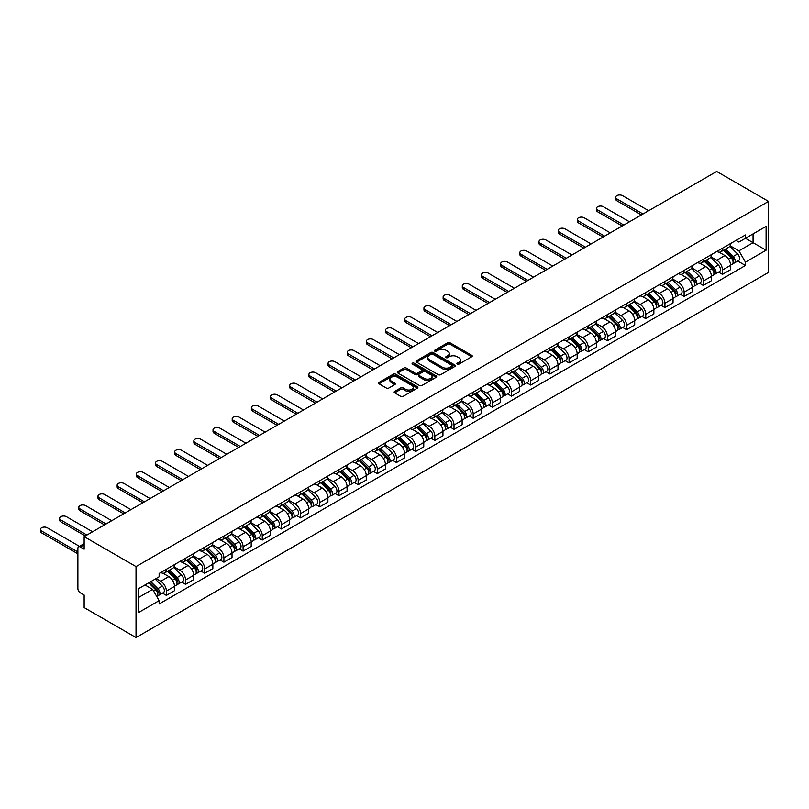 <?xml version="1.0" encoding="UTF-8"?>
<svg xmlns="http://www.w3.org/2000/svg" width="809" height="809" viewBox="0 0 809 809"><rect width="100%" height="100%" fill="white"/><g stroke="black" fill="none" stroke-linecap="round" stroke-linejoin="round"><path stroke-width="1.21" d="M457.237 364.141A1.193 0.688 0 0 0 458.925 364.141L471.748 356.739A1.709 0.981 0 0 0 472.244 356.041A1.709 0.981 0 0 0 471.748 355.343L450.026 342.804A1.709 0.981 0 0 0 447.62 342.804L434.797 350.206A1.193 0.688 0 0 0 436.486 351.187L438.144 350.226A5.461 3.155 0 0 1 445.87 350.226L447.67 351.268A5.461 3.155 0 0 1 449.278 353.503A5.461 3.155 0 0 1 447.67 355.727L446.012 356.688A1.193 0.688 0 0 0 447.701 357.659L449.369 356.708A5.461 3.155 0 0 1 457.085 356.708L458.895 357.75A5.461 3.155 0 0 1 460.493 359.975A5.461 3.155 0 0 1 458.895 362.21L457.237 363.17A1.193 0.688 0 0 0 457.237 364.141L457.237 363.17M394.65 391.425A1.709 0.981 0 0 0 394.145 392.122A1.709 0.981 0 0 0 394.65 392.82L400.738 396.339A1.709 0.981 0 0 0 403.155 396.339L417.393 388.118A1.709 0.981 0 0 0 417.889 387.42A1.709 0.981 0 0 0 417.393 386.722L395.672 374.193A1.709 0.981 0 0 0 393.265 374.193L379.027 382.404A1.709 0.981 0 0 0 378.521 383.102A1.709 0.981 0 0 0 379.027 383.8L386.389 388.047A1.709 0.981 0 0 0 388.795 388.047L394.893 384.538A1.709 0.981 0 0 0 395.389 383.84A1.709 0.981 0 0 0 394.893 383.142L391.243 381.029A4.561 2.639 0 0 1 389.908 379.168A4.561 2.639 0 0 1 392.719 376.731A4.561 2.639 0 0 1 397.694 377.307L411.993 385.559A4.561 2.639 0 0 1 413.328 387.42A4.561 2.639 0 0 1 410.507 389.857A4.561 2.639 0 0 1 405.542 389.291L403.155 387.916A1.709 0.981 0 0 0 400.738 387.916L394.65 391.425L394.65 392.82M136.023 566.583L84.146 536.64L716.683 171.447L768.55 201.401L136.023 566.583L136.023 637.553L768.55 272.36L768.55 201.401M438.266 374.678A1.709 0.981 0 0 0 440.672 374.678L454.911 366.457A1.709 0.981 0 0 0 455.416 365.759A1.709 0.981 0 0 0 454.911 365.061L433.199 352.522A1.709 0.981 0 0 0 430.782 352.522L416.544 360.743A1.709 0.981 0 0 0 416.048 361.441A1.709 0.981 0 0 0 416.544 362.139L438.266 374.678M412.863 364.404A1.193 0.688 0 0 1 414.077 364.566L436.132 377.297L421.914 385.509A1.709 0.981 0 0 1 419.507 385.509L397.785 372.969L397.785 371.574A1.709 0.981 0 0 0 397.29 372.271A1.709 0.981 0 0 0 397.785 372.969M397.785 371.574L403.883 368.055A1.709 0.981 0 0 1 406.29 368.055L415.098 373.141A1.709 0.981 0 0 0 417.515 373.141L421.55 370.815A1.709 0.981 0 0 0 422.055 370.118A1.709 0.981 0 0 0 421.55 369.42L412.388 364.121A1.193 0.688 0 0 1 414.077 363.15L436.152 375.892A1.709 0.981 0 0 1 436.658 376.589A1.709 0.981 0 0 1 436.152 377.287L436.152 375.892M84.146 536.64L84.146 549.2L80.344 546.995A3.479 2.002 -120 0 0 78.604 546.823A3.479 2.002 -120 0 0 77.886 548.421L77.886 588.588A3.479 2.002 -120 0 0 80.344 592.845L84.146 595.04L84.146 607.599L136.023 637.553M722.457 248.232A7.999 4.621 60 0 1 720.799 251.821L728.909 247.139A7.999 4.621 -120 0 0 730.567 243.549M710.939 256.847L716.804 260.225A7.999 4.621 60 0 1 722.457 270.024L730.567 265.342A7.999 4.621 -120 0 0 724.915 255.543L719.11 252.196M730.567 265.342L730.567 269.67L722.457 274.352L718.564 272.107M720.799 251.821A7.999 4.621 60 0 1 716.865 251.468M722.457 270.024L722.457 274.352M703.284 259.305A7.999 4.621 60 0 1 701.625 262.895L709.736 258.213A7.999 4.621 -120 0 0 711.394 254.623M699.391 283.17L703.284 285.425L711.394 280.733L711.394 276.405A7.999 4.621 -120 0 0 705.741 266.616L699.937 263.259M701.625 262.895A7.999 4.621 60 0 1 697.692 262.531M691.766 267.91L697.631 271.298A7.999 4.621 60 0 1 703.284 281.087L703.284 285.425M684.111 270.378A7.999 4.621 60 0 1 682.452 273.968L690.562 269.286A7.999 4.621 -120 0 0 692.221 265.696M680.217 294.243L684.111 296.488L692.221 291.806L692.221 287.478A7.999 4.621 -120 0 0 686.568 277.689L680.753 274.332M682.452 273.968A7.999 4.621 60 0 1 678.518 273.604M672.592 278.984L678.448 282.371A7.999 4.621 60 0 1 684.111 292.16L684.111 296.488M664.927 281.451A7.999 4.621 60 0 1 663.279 285.031L671.389 280.349A7.999 4.621 -120 0 0 673.048 276.759M661.044 305.317L664.927 307.562L673.048 302.879L673.048 298.551A7.999 4.621 -120 0 0 667.395 288.752L661.58 285.405M663.279 285.031A7.999 4.621 60 0 1 659.335 284.677M653.419 290.057L659.274 293.434A7.999 4.621 60 0 1 664.927 303.233L664.927 307.562M645.754 292.514A7.999 4.621 60 0 1 644.095 296.104L652.216 291.422A7.999 4.621 -120 0 0 653.864 287.832M641.871 316.39L645.754 318.635L653.864 313.953L653.864 309.625A7.999 4.621 -120 0 0 648.211 299.826L642.407 296.478M644.095 296.104A7.999 4.621 60 0 1 640.162 295.75M634.246 301.13L640.101 304.508A7.999 4.621 60 0 1 645.754 314.307L645.754 318.635M626.581 303.587A7.999 4.621 60 0 1 624.922 307.177L633.043 302.495A7.999 4.621 -120 0 0 634.691 298.905M622.687 327.453L626.581 329.698L634.691 325.016L634.691 320.688A7.999 4.621 -120 0 0 629.038 310.899L623.233 307.541M624.922 307.177A7.999 4.621 60 0 1 620.988 306.813M615.073 312.193L620.928 315.581A7.999 4.621 60 0 1 626.581 325.37L626.581 329.698M607.407 314.661A7.999 4.621 60 0 1 605.749 318.25L613.859 313.568A7.999 4.621 -120 0 0 615.518 309.978M603.514 338.526L607.407 340.771L615.518 336.089L615.518 331.761A7.999 4.621 -120 0 0 609.865 321.972L604.06 318.615M605.749 318.25A7.999 4.621 60 0 1 601.815 317.886M595.889 323.266L601.754 326.654A7.999 4.621 60 0 1 607.407 336.443L607.407 340.771M588.234 325.724A7.999 4.621 60 0 1 586.576 329.314L594.686 324.631A7.999 4.621 -120 0 0 596.344 321.042M584.341 349.599L588.234 351.844L596.344 347.162L596.344 342.834A7.999 4.621 -120 0 0 590.691 333.035L584.887 329.688M586.576 329.314A7.999 4.621 60 0 1 582.642 328.96M576.716 334.339L582.581 337.717A7.999 4.621 60 0 1 588.234 347.516L588.234 351.844M569.061 336.797A7.999 4.621 60 0 1 567.402 340.387L575.512 335.705A7.999 4.621 -120 0 0 577.171 332.115M565.167 360.672L569.061 362.917L577.171 358.235L577.171 353.897A7.999 4.621 -120 0 0 571.518 344.108L565.703 340.761M567.402 340.387A7.999 4.621 60 0 1 563.469 340.023M557.543 345.413L563.398 348.79A7.999 4.621 60 0 1 569.061 358.589L569.061 362.917M549.877 347.87A7.999 4.621 60 0 1 548.229 351.46L556.339 346.778A7.999 4.621 -120 0 0 557.998 343.188M545.994 371.736L549.877 373.98L557.998 369.298L557.998 364.97A7.999 4.621 -120 0 0 552.335 355.181L546.53 351.824M548.229 351.46A7.999 4.621 60 0 1 544.285 351.096M538.369 356.476L544.224 359.863A7.999 4.621 60 0 1 549.877 369.652L549.877 373.98M530.704 358.943A7.999 4.621 60 0 1 529.046 362.533L537.166 357.851A7.999 4.621 -120 0 0 538.814 354.261M526.821 382.809L530.704 385.054L538.814 380.372L538.814 376.043A7.999 4.621 -120 0 0 533.161 366.255L527.357 362.897M529.046 362.533A7.999 4.621 60 0 1 525.112 362.169M519.196 367.549L525.051 370.937A7.999 4.621 60 0 1 530.704 380.726L530.704 385.054M511.531 370.006A7.999 4.621 60 0 1 509.872 373.596L517.993 368.914A7.999 4.621 -120 0 0 519.641 365.324M507.637 393.882L511.531 396.127L519.641 391.445L519.641 387.117A7.999 4.621 -120 0 0 513.988 377.318L508.183 373.97M509.872 373.596A7.999 4.621 60 0 1 505.938 373.242M500.023 378.622L505.878 382A7.999 4.621 60 0 1 511.531 391.799L511.531 396.127M492.357 381.079A7.999 4.621 60 0 1 490.699 384.669L498.809 379.987A7.999 4.621 -120 0 0 500.468 376.397M488.464 404.955L492.357 407.2L500.468 402.518L500.468 398.18A7.999 4.621 -120 0 0 494.815 388.391L489.01 385.044M490.699 384.669A7.999 4.621 60 0 1 486.765 384.305M480.839 389.695L486.705 393.073A7.999 4.621 60 0 1 492.357 402.872L492.357 407.2M473.184 392.153A7.999 4.621 60 0 1 471.526 395.743L479.636 391.06A7.999 4.621 -120 0 0 481.294 387.471M469.291 416.018L473.184 418.263L481.294 413.581L481.294 409.253A7.999 4.621 -120 0 0 475.641 399.464L469.837 396.107M471.526 395.743A7.999 4.621 60 0 1 467.592 395.379M461.666 400.758L467.531 404.146A7.999 4.621 60 0 1 473.184 413.935L473.184 418.263M454.011 403.226A7.999 4.621 60 0 1 452.352 406.816L460.463 402.124A7.999 4.621 -120 0 0 462.121 398.544M450.117 427.091L454.011 429.336L462.121 424.654L462.121 420.326A7.999 4.621 -120 0 0 456.468 410.537L450.653 407.18M452.352 406.816A7.999 4.621 60 0 1 448.419 406.452M442.493 411.832L448.348 415.219A7.999 4.621 60 0 1 454.011 425.008L454.011 429.336M434.827 414.289A7.999 4.621 60 0 1 433.179 417.879L441.289 413.197A7.999 4.621 -120 0 0 442.948 409.607M430.944 438.165L434.827 440.409L442.948 435.727L442.948 431.399A7.999 4.621 -120 0 0 437.285 421.6L431.48 418.253M433.179 417.879A7.999 4.621 60 0 1 429.235 417.525M423.319 422.905L429.174 426.282A7.999 4.621 60 0 1 434.827 436.081L434.827 440.409M415.654 425.362A7.999 4.621 60 0 1 413.996 428.952L422.116 424.27A7.999 4.621 -120 0 0 423.764 420.68M411.771 449.238L415.654 451.483L423.764 446.79L423.764 442.462A7.999 4.621 -120 0 0 418.111 432.673L412.307 429.316M413.996 428.952A7.999 4.621 60 0 1 410.062 428.588M404.146 433.978L410.001 437.356A7.999 4.621 60 0 1 415.654 447.155L415.654 451.483M396.481 436.435A7.999 4.621 60 0 1 394.822 440.025L402.943 435.343A7.999 4.621 -120 0 0 404.591 431.753M392.587 460.301L396.481 462.546L404.591 457.864L404.591 453.536A7.999 4.621 -120 0 0 398.938 443.747L393.134 440.389M394.822 440.025A7.999 4.621 60 0 1 390.889 439.661M384.973 445.041L390.828 448.429A7.999 4.621 60 0 1 396.481 458.218L396.481 462.546M377.307 447.508A7.999 4.621 60 0 1 375.649 451.098L383.759 446.406A7.999 4.621 -120 0 0 385.418 442.816M373.414 471.374L377.307 473.619L385.418 468.937L385.418 464.609A7.999 4.621 -120 0 0 379.765 454.81L373.96 451.462M375.649 451.098A7.999 4.621 60 0 1 371.715 450.734M365.789 456.114L371.655 459.502A7.999 4.621 60 0 1 377.307 469.291L377.307 473.619M358.134 458.572A7.999 4.621 60 0 1 356.476 462.161L364.586 457.479A7.999 4.621 -120 0 0 366.244 453.889M354.241 482.447L358.134 484.692L366.244 480.01L366.244 475.682A7.999 4.621 -120 0 0 360.592 465.883L354.787 462.536M356.476 462.161A7.999 4.621 60 0 1 352.542 461.808M346.616 467.187L352.481 470.565A7.999 4.621 60 0 1 358.134 480.364L358.134 484.692M338.961 469.645A7.999 4.621 60 0 1 337.302 473.235L345.413 468.553A7.999 4.621 -120 0 0 347.071 464.963M335.068 493.52L338.961 495.765L347.071 491.073L347.071 486.745A7.999 4.621 -120 0 0 341.418 476.956L335.604 473.599M337.302 473.235A7.999 4.621 60 0 1 333.369 472.871M327.443 478.261L333.298 481.638A7.999 4.621 60 0 1 338.961 491.437L338.961 495.765M319.777 480.718A7.999 4.621 60 0 1 318.129 484.308L326.239 479.626A7.999 4.621 -120 0 0 327.898 476.036M315.894 504.583L319.777 506.828L327.898 502.146L327.898 497.818A7.999 4.621 -120 0 0 322.235 488.029L316.43 484.672M318.129 484.308A7.999 4.621 60 0 1 314.185 483.944M308.269 489.324L314.125 492.711A7.999 4.621 60 0 1 319.777 502.5L319.777 506.828M300.604 491.791A7.999 4.621 60 0 1 298.946 495.381L307.066 490.689A7.999 4.621 -120 0 0 308.714 487.099M296.721 515.657L300.604 517.902L308.714 513.219L308.714 508.891A7.999 4.621 -120 0 0 303.062 499.092L297.257 495.745M298.946 495.381A7.999 4.621 60 0 1 295.012 495.017M289.096 500.397L294.951 503.785A7.999 4.621 60 0 1 300.604 513.573L300.604 517.902M281.431 502.854A7.999 4.621 60 0 1 279.772 506.444L287.893 501.762A7.999 4.621 -120 0 0 289.541 498.172M277.538 526.73L281.431 528.975L289.541 524.293L289.541 519.965A7.999 4.621 -120 0 0 283.888 510.166L278.084 506.818M279.772 506.444A7.999 4.621 60 0 1 275.839 506.09M269.923 511.47L275.778 514.848A7.999 4.621 60 0 1 281.431 524.647L281.431 528.975M262.258 513.927A7.999 4.621 60 0 1 260.599 517.517L268.709 512.835A7.999 4.621 -120 0 0 270.368 509.245M258.364 537.803L262.258 540.048L270.368 535.356L270.368 531.028A7.999 4.621 -120 0 0 264.715 521.239L258.91 517.881M260.599 517.517A7.999 4.621 60 0 1 256.665 517.153M250.739 522.543L256.605 525.921A7.999 4.621 60 0 1 262.258 535.72L262.258 540.048M243.084 525.001A7.999 4.621 60 0 1 241.426 528.59L249.536 523.908A7.999 4.621 -120 0 0 251.195 520.318M239.191 548.866L243.084 551.111L251.195 546.429L251.195 542.101A7.999 4.621 -120 0 0 245.542 532.312L239.737 528.955M241.426 528.59A7.999 4.621 60 0 1 237.492 528.226M231.566 533.606L237.431 536.994A7.999 4.621 60 0 1 243.084 546.783L243.084 551.111M223.911 536.074A7.999 4.621 60 0 1 222.253 539.664L230.363 534.971A7.999 4.621 -120 0 0 232.021 531.382M220.018 559.939L223.911 562.184L232.021 557.502L232.021 553.174A7.999 4.621 -120 0 0 226.368 543.375L220.554 540.028M222.253 539.664A7.999 4.621 60 0 1 218.319 539.3M212.393 544.679L218.248 548.067A7.999 4.621 60 0 1 223.911 557.856L223.911 562.184M204.728 547.137A7.999 4.621 60 0 1 203.079 550.727L211.189 546.045A7.999 4.621 -120 0 0 212.848 542.455M200.844 571.012L204.728 573.257L212.848 568.575L212.848 564.247A7.999 4.621 -120 0 0 207.185 554.448L201.38 551.101M203.079 550.727A7.999 4.621 60 0 1 199.135 550.373M193.22 555.753L199.075 559.13A7.999 4.621 60 0 1 204.728 568.929L204.728 573.257M185.554 558.21A7.999 4.621 60 0 1 183.896 561.8L192.016 557.118A7.999 4.621 -120 0 0 193.664 553.528M181.671 582.076L185.554 584.331L193.664 579.638L193.664 575.31A7.999 4.621 -120 0 0 188.012 565.521L182.207 562.164M183.896 561.8A7.999 4.621 60 0 1 179.962 561.436M174.046 566.826L179.901 570.203A7.999 4.621 60 0 1 185.554 579.992L185.554 584.331M166.381 569.283A7.999 4.621 60 0 1 164.723 572.873L172.843 568.191A7.999 4.621 -120 0 0 174.491 564.601M162.488 593.149L166.381 595.394L174.491 590.712L174.491 586.383A7.999 4.621 -120 0 0 168.838 576.595L163.034 573.237M164.723 572.873A7.999 4.621 60 0 1 160.789 572.509M156.056 578.577L160.728 581.277A7.999 4.621 60 0 1 166.381 591.066L166.381 595.394M736.038 240.394L738.93 242.063L766.093 226.378L753.058 233.902L753.058 242.7L738.93 250.861L730.122 245.774M138.481 597.527L152.618 589.367L159.13 600.652L138.481 612.575L138.481 588.73L159.13 576.807L159.13 573.47L745.443 234.964L745.443 238.301L766.093 250.224L745.443 262.146L738.93 250.861M766.093 226.378L766.093 250.224M159.13 600.652L159.13 603.979L745.443 265.483L745.443 262.146M152.618 589.367L144.993 584.968M737.737 261.034L745.443 265.483M457.712 364.313L458.895 363.625A5.461 3.155 0 0 0 460.493 361.401L460.493 359.975M449.278 353.503L449.278 354.918A5.461 3.155 0 0 1 447.67 357.153L446.497 357.831M471.718 356.749L450.026 344.229A1.709 0.981 0 0 0 447.62 344.229L435.272 351.349M454.911 365.061L454.911 366.457L433.199 353.948A1.709 0.981 0 0 0 430.782 353.948L416.574 362.149M451.897 366.244A1.193 0.688 0 0 0 451.897 365.274L432.835 354.271A1.193 0.688 0 0 0 431.146 354.271L429.397 355.272A5.461 3.155 0 0 0 427.799 357.507A5.461 3.155 0 0 0 429.397 359.732L442.422 367.256A5.461 3.155 0 0 0 450.148 367.256L451.897 366.244L451.897 367.67A1.193 0.688 0 0 0 452.251 367.175L452.251 365.759M427.799 357.507L427.799 358.923A5.461 3.155 0 0 0 429.397 361.158L429.397 359.732M451.897 367.67L450.148 368.682A5.461 3.155 0 0 1 442.422 368.682L429.397 361.158M397.806 372.979L403.883 369.48L403.883 368.055M422.055 370.118L422.055 371.533A1.709 0.981 0 0 1 421.55 372.231L417.515 374.567A1.709 0.981 0 0 1 415.098 374.567L406.29 369.48A1.709 0.981 0 0 0 403.883 369.48M424.24 378.42A4.561 2.639 0 0 0 429.215 378.996A4.561 2.639 0 0 0 432.026 376.559A4.561 2.639 0 0 0 430.691 374.698L425.655 371.786A1.709 0.981 0 0 0 423.238 371.786L419.204 374.122A1.709 0.981 0 0 0 418.698 374.82A1.709 0.981 0 0 0 419.204 375.507L424.24 378.42L424.24 379.836A4.561 2.639 0 0 0 429.215 380.412A4.561 2.639 0 0 0 432.026 377.975L432.026 376.559M418.698 374.82L418.698 376.236A1.709 0.981 0 0 0 419.204 376.933L419.204 375.507M424.24 379.836L419.204 376.933M413.328 387.42L413.328 388.846A4.561 2.639 0 0 1 410.507 391.273A4.561 2.639 0 0 1 405.542 390.707L403.155 389.331A1.709 0.981 0 0 0 400.738 389.331L394.671 392.84M389.908 379.168L389.908 380.584A4.561 2.639 0 0 0 391.243 382.455L391.243 381.029M394.863 384.548L391.243 382.455M417.393 386.722L417.393 388.118L395.672 375.609A1.709 0.981 0 0 0 393.265 375.609L379.047 383.81M723.489 250.274L731.043 257.727A4.348 2.508 60 0 1 732.185 264.24L730.567 265.18M724.995 251.761L728.201 253.611M648.646 210.724L622.525 195.647A3.994 2.306 -0 0 0 618.167 195.151A3.994 2.306 -0 0 0 615.7 197.285A3.994 2.306 -0 0 0 616.873 198.913L642.993 213.991M724.328 249.789L732.6 257.95A2.083 1.203 60 0 1 733.146 261.074A2.083 1.203 60 0 1 732.954 261.155M725.582 249.061L733.136 256.514A4.348 2.508 60 0 1 734.279 263.036A4.348 2.508 60 0 1 732.964 263.178M729.809 246.32L737.555 253.965A4.348 2.508 60 0 1 738.708 260.478L734.279 263.036M641.395 214.921L616.873 200.763A3.994 2.306 180 0 1 615.7 199.125L615.7 197.285M704.315 261.347L711.869 268.79A4.348 2.508 60 0 1 713.012 275.313L711.394 276.243M705.822 262.824L709.018 264.674M629.473 221.797L603.352 206.72A3.994 2.306 -0 0 0 598.994 206.224A3.994 2.306 -0 0 0 596.526 208.348A3.994 2.306 -0 0 0 597.699 209.986L623.82 225.064M705.155 260.862L713.427 269.023A2.083 1.203 60 0 1 713.973 272.148A2.083 1.203 60 0 1 713.781 272.218M706.399 260.134L713.953 267.587A4.348 2.508 60 0 1 715.105 274.099A4.348 2.508 60 0 1 713.791 274.241M710.626 257.383L718.382 265.039A4.348 2.508 60 0 1 719.525 271.551L715.105 274.099M622.222 225.984L597.699 211.827A3.994 2.306 180 0 1 596.526 210.198L596.526 208.348M685.142 272.411L692.696 279.863A4.348 2.508 60 0 1 693.839 286.376L692.221 287.316M686.649 273.897L689.844 275.748M610.289 232.871L584.179 217.793A3.994 2.306 -0 0 0 579.82 217.287A3.994 2.306 -0 0 0 577.353 219.421A3.994 2.306 -0 0 0 578.516 221.059L604.636 236.137M685.971 271.925L694.243 280.086A2.083 1.203 60 0 1 694.8 283.221A2.083 1.203 60 0 1 694.607 283.292M687.225 271.207L694.779 278.66A4.348 2.508 60 0 1 695.932 285.173A4.348 2.508 60 0 1 694.618 285.314M691.452 268.457L699.209 276.102A4.348 2.508 60 0 1 700.351 282.624L695.932 285.173M603.039 237.057L578.516 222.9A3.994 2.306 180 0 1 577.353 221.272L577.353 219.421M665.959 283.484L673.513 290.937A4.348 2.508 60 0 1 674.666 297.449L673.037 298.39M667.465 284.97L670.671 286.821M591.116 243.944L564.995 228.866A3.994 2.306 -0 0 0 560.647 228.36A3.994 2.306 -0 0 0 558.18 230.494A3.994 2.306 -0 0 0 559.343 232.122L585.463 247.21M666.798 282.998L675.07 291.159A2.083 1.203 60 0 1 675.626 294.284A2.083 1.203 60 0 1 675.434 294.365M668.052 282.28L675.606 289.733A4.348 2.508 60 0 1 676.749 296.246A4.348 2.508 60 0 1 675.444 296.387M672.279 279.53L680.035 287.175A4.348 2.508 60 0 1 681.178 293.687L676.749 296.246M583.865 248.13L559.343 233.973A3.994 2.306 180 0 1 558.18 232.335L558.18 230.494M646.785 294.557L654.339 302.01A4.348 2.508 60 0 1 655.492 308.522L653.864 309.463M648.292 296.043L651.498 297.894M571.943 255.007L545.822 239.929A3.994 2.306 -0 0 0 541.464 239.434A3.994 2.306 -0 0 0 538.996 241.567A3.994 2.306 -0 0 0 540.169 243.196L566.29 258.273M647.625 294.072L655.897 302.232A2.083 1.203 60 0 1 656.453 305.357A2.083 1.203 60 0 1 656.261 305.438M648.879 293.343L656.433 300.796A4.348 2.508 60 0 1 657.575 307.319A4.348 2.508 60 0 1 656.261 307.45M653.106 290.603L660.852 298.248A4.348 2.508 60 0 1 662.005 304.76L657.575 307.319M564.692 259.193L540.169 245.046A3.994 2.306 180 0 1 538.996 243.408L538.996 241.567M627.612 305.62L635.166 313.073A4.348 2.508 60 0 1 636.309 319.595L634.691 320.526M629.119 307.107L632.325 308.957M552.769 266.08L526.649 251.002A3.994 2.306 -0 0 0 522.29 250.507A3.994 2.306 -0 0 0 519.823 252.63A3.994 2.306 -0 0 0 520.996 254.269L547.117 269.346M628.451 305.145L636.723 313.305A2.083 1.203 60 0 1 637.27 316.43A2.083 1.203 60 0 1 637.087 316.501M629.705 304.417L637.259 311.869A4.348 2.508 60 0 1 638.402 318.382A4.348 2.508 60 0 1 637.087 318.524M633.932 301.666L641.679 309.311A4.348 2.508 60 0 1 642.831 315.834L638.402 318.382M545.519 270.267L520.996 256.109A3.994 2.306 180 0 1 519.823 254.481L519.823 252.63M608.439 316.693L615.993 324.146A4.348 2.508 60 0 1 617.136 330.659L615.518 331.599M609.946 318.18L613.151 320.03M533.596 277.153L507.476 262.076A3.994 2.306 -0 0 0 503.117 261.57A3.994 2.306 -0 0 0 500.65 263.704A3.994 2.306 -0 0 0 501.823 265.342L527.943 280.42M609.278 316.208L617.55 324.369A2.083 1.203 60 0 1 618.096 327.503A2.083 1.203 60 0 1 617.904 327.574M610.532 315.49L618.086 322.943A4.348 2.508 60 0 1 619.229 329.455A4.348 2.508 60 0 1 617.914 329.597M614.759 312.739L622.505 320.384A4.348 2.508 60 0 1 623.658 326.907L619.229 329.455M526.346 281.34L501.823 267.182A3.994 2.306 180 0 1 500.65 265.554L500.65 263.704M589.265 327.766L596.82 335.219A4.348 2.508 60 0 1 597.962 341.732L596.344 342.672M590.772 329.253L593.968 331.103M514.423 288.226L488.302 273.139A3.994 2.306 -0 0 0 483.944 272.643A3.994 2.306 -0 0 0 481.476 274.777A3.994 2.306 -0 0 0 482.649 276.405L508.77 291.483M590.105 327.281L598.377 335.442A2.083 1.203 60 0 1 598.923 338.567A2.083 1.203 60 0 1 598.731 338.647M591.349 326.563L598.903 334.016A4.348 2.508 60 0 1 600.056 340.528A4.348 2.508 60 0 1 598.741 340.67M595.576 323.812L603.332 331.457A4.348 2.508 60 0 1 604.475 337.97L600.056 340.528M507.162 292.413L482.649 278.256A3.994 2.306 180 0 1 481.476 276.617L481.476 274.777M570.092 338.84L577.646 346.292A4.348 2.508 60 0 1 578.789 352.805L577.171 353.745M571.599 340.326L574.794 342.177M495.239 299.29L469.129 284.212A3.994 2.306 -0 0 0 464.771 283.716A3.994 2.306 -0 0 0 462.303 285.85A3.994 2.306 -0 0 0 463.466 287.478L489.587 302.556M570.921 338.354L579.193 346.515A2.083 1.203 60 0 1 579.75 349.64A2.083 1.203 60 0 1 579.557 349.721M572.175 337.626L579.729 345.079A4.348 2.508 60 0 1 580.882 351.602A4.348 2.508 60 0 1 579.568 351.733M576.402 334.875L584.159 342.531A4.348 2.508 60 0 1 585.301 349.043L580.882 351.602M487.989 303.476L463.466 289.319A3.994 2.306 180 0 1 462.303 287.691L462.303 285.85M550.909 349.903L558.463 357.356A4.348 2.508 60 0 1 559.616 363.878L557.988 364.808M552.416 351.389L555.621 353.24M476.066 310.363L449.946 295.285A3.994 2.306 -0 0 0 445.597 294.779A3.994 2.306 -0 0 0 443.13 296.913A3.994 2.306 -0 0 0 444.293 298.551L470.413 313.629M551.748 349.427L560.02 357.588A2.083 1.203 60 0 1 560.576 360.713A2.083 1.203 60 0 1 560.384 360.784M553.002 348.699L560.556 356.152A4.348 2.508 60 0 1 561.699 362.665A4.348 2.508 60 0 1 560.394 362.806M557.229 345.949L564.985 353.594A4.348 2.508 60 0 1 566.128 360.116L561.699 362.665M468.816 314.549L444.293 300.392A3.994 2.306 180 0 1 443.13 298.764L443.13 296.913M531.735 360.976L539.29 368.429A4.348 2.508 60 0 1 540.442 374.941L538.814 375.882M533.242 362.462L536.448 364.313M456.893 321.436L430.772 306.358A3.994 2.306 -0 0 0 426.414 305.853A3.994 2.306 -0 0 0 423.946 307.986A3.994 2.306 -0 0 0 425.119 309.625L451.24 324.702M532.575 360.49L540.847 368.651A2.083 1.203 60 0 1 541.403 371.786A2.083 1.203 60 0 1 541.211 371.857M533.829 359.772L541.383 367.225A4.348 2.508 60 0 1 542.526 373.738A4.348 2.508 60 0 1 541.211 373.879M538.056 357.022L545.802 364.667A4.348 2.508 60 0 1 546.955 371.179L542.526 373.738M449.642 325.623L425.119 311.465A3.994 2.306 180 0 1 423.946 309.837L423.946 307.986M512.562 372.049L520.116 379.502A4.348 2.508 60 0 1 521.259 386.014L519.641 386.955M514.069 373.536L517.275 375.386M437.72 332.509L411.599 317.421A3.994 2.306 -0 0 0 407.24 316.926A3.994 2.306 -0 0 0 404.773 319.059A3.994 2.306 -0 0 0 405.946 320.688L432.067 335.765M513.402 371.564L521.674 379.724A2.083 1.203 60 0 1 522.22 382.849A2.083 1.203 60 0 1 522.038 382.93M514.655 370.846L522.209 378.299A4.348 2.508 60 0 1 523.352 384.811A4.348 2.508 60 0 1 522.038 384.953M518.882 368.095L526.629 375.74A4.348 2.508 60 0 1 527.781 382.252L523.352 384.811M430.469 336.696L405.946 322.538A3.994 2.306 180 0 1 404.773 320.9L404.773 319.059M493.389 383.122L500.943 390.575A4.348 2.508 60 0 1 502.086 397.088L500.468 398.018M494.896 384.609L498.101 386.449M418.546 343.572L392.426 328.494A3.994 2.306 -0 0 0 388.067 327.999A3.994 2.306 -0 0 0 385.6 330.133A3.994 2.306 -0 0 0 386.773 331.761L412.893 346.839M494.228 382.637L502.5 390.798A2.083 1.203 60 0 1 503.046 393.922A2.083 1.203 60 0 1 502.854 394.003M495.482 381.909L503.036 389.362A4.348 2.508 60 0 1 504.179 395.884A4.348 2.508 60 0 1 502.864 396.016M499.709 379.158L507.455 386.813A4.348 2.508 60 0 1 508.608 393.326L504.179 395.884M411.296 347.759L386.773 333.601A3.994 2.306 180 0 1 385.6 331.973L385.6 330.133M474.216 394.185L481.77 401.638A4.348 2.508 60 0 1 482.912 408.161L481.294 409.091M475.722 395.672L478.918 397.522M399.373 354.645L373.252 339.568A3.994 2.306 -0 0 0 368.894 339.062A3.994 2.306 -0 0 0 366.426 341.196A3.994 2.306 -0 0 0 367.599 342.834L393.72 357.912M475.055 393.71L483.327 401.871A2.083 1.203 60 0 1 483.873 404.996A2.083 1.203 60 0 1 483.681 405.066M476.299 392.982L483.853 400.435A4.348 2.508 60 0 1 485.006 406.947A4.348 2.508 60 0 1 483.691 407.089M480.526 390.231L488.282 397.876A4.348 2.508 60 0 1 489.425 404.399L485.006 406.947M392.112 358.832L367.599 344.674A3.994 2.306 180 0 1 366.426 343.046L366.426 341.196M455.042 405.258L462.596 412.711A4.348 2.508 60 0 1 463.739 419.224L462.121 420.164M456.549 406.745L459.745 408.596M380.19 365.719L354.079 350.641A3.994 2.306 -0 0 0 349.721 350.135A3.994 2.306 -0 0 0 347.253 352.269A3.994 2.306 -0 0 0 348.416 353.897L374.537 368.985M455.872 404.773L464.144 412.934A2.083 1.203 60 0 1 464.7 416.069A2.083 1.203 60 0 1 464.508 416.139M457.125 404.055L464.679 411.508A4.348 2.508 60 0 1 465.832 418.02A4.348 2.508 60 0 1 464.518 418.162M461.352 401.304L469.109 408.949A4.348 2.508 60 0 1 470.251 415.462L465.832 418.02M372.939 369.905L348.416 355.748A3.994 2.306 180 0 1 347.253 354.12L347.253 352.269M435.859 416.332L443.413 423.785A4.348 2.508 60 0 1 444.566 430.297L442.938 431.237M437.366 417.818L440.571 419.669M361.016 376.792L334.896 361.704A3.994 2.306 -0 0 0 330.547 361.208A3.994 2.306 -0 0 0 328.08 363.342A3.994 2.306 -0 0 0 329.243 364.97L355.363 380.048M436.698 415.846L444.97 424.007A2.083 1.203 60 0 1 445.526 427.132A2.083 1.203 60 0 1 445.334 427.213M437.952 415.128L445.506 422.581A4.348 2.508 60 0 1 446.649 429.094A4.348 2.508 60 0 1 445.344 429.235M442.179 412.378L449.935 420.023A4.348 2.508 60 0 1 451.078 426.535L446.649 429.094M353.766 380.978L329.243 366.821A3.994 2.306 180 0 1 328.08 365.183L328.08 363.342M416.686 427.405L424.24 434.858A4.348 2.508 60 0 1 425.392 441.37L423.764 442.301M418.192 428.891L421.398 430.732M341.843 387.855L315.722 372.777A3.994 2.306 -0 0 0 311.364 372.282A3.994 2.306 -0 0 0 308.896 374.415A3.994 2.306 -0 0 0 310.069 376.043L336.19 391.121M417.525 426.919L425.797 435.08A2.083 1.203 60 0 1 426.353 438.205A2.083 1.203 60 0 1 426.161 438.286M418.779 426.191L426.333 433.644A4.348 2.508 60 0 1 427.476 440.167A4.348 2.508 60 0 1 426.161 440.298M423.006 423.441L430.752 431.096A4.348 2.508 60 0 1 431.905 437.608L427.476 440.167M334.592 392.041L310.069 377.884A3.994 2.306 180 0 1 308.896 376.256L308.896 374.415M397.512 438.468L405.066 445.921A4.348 2.508 60 0 1 406.209 452.443L404.591 453.374M399.019 439.954L402.225 441.805M322.67 398.928L296.549 383.85A3.994 2.306 -0 0 0 292.191 383.345A3.994 2.306 -0 0 0 289.723 385.478A3.994 2.306 -0 0 0 290.896 387.117L317.017 402.194M398.352 437.993L406.624 446.153A2.083 1.203 60 0 1 407.17 449.278A2.083 1.203 60 0 1 406.988 449.349M399.606 437.264L407.16 444.717A4.348 2.508 60 0 1 408.302 451.23A4.348 2.508 60 0 1 406.988 451.371M403.833 434.514L411.579 442.159A4.348 2.508 60 0 1 412.732 448.682L408.302 451.23M315.419 403.115L290.896 388.957A3.994 2.306 180 0 1 289.723 387.329L289.723 385.478M378.339 449.541L385.893 456.994A4.348 2.508 60 0 1 387.036 463.506L385.418 464.447M379.846 451.028L383.051 452.878M303.496 410.001L277.376 394.923A3.994 2.306 -0 0 0 273.017 394.418A3.994 2.306 -0 0 0 270.55 396.552A3.994 2.306 -0 0 0 271.723 398.18L297.843 413.268M379.178 449.056L387.45 457.216A2.083 1.203 60 0 1 387.996 460.351A2.083 1.203 60 0 1 387.804 460.422M380.432 448.338L387.986 455.791A4.348 2.508 60 0 1 389.129 462.303A4.348 2.508 60 0 1 387.814 462.445M384.659 445.587L392.405 453.232A4.348 2.508 60 0 1 393.548 459.745L389.129 462.303M296.246 414.188L271.723 400.03A3.994 2.306 180 0 1 270.55 398.402L270.55 396.552M359.166 460.614L366.72 468.067A4.348 2.508 60 0 1 367.862 474.58L366.244 475.52M360.672 462.101L363.868 463.951M284.323 421.074L258.202 405.987A3.994 2.306 -0 0 0 253.844 405.491A3.994 2.306 -0 0 0 251.377 407.625A3.994 2.306 -0 0 0 252.55 409.253L278.67 424.331M360.005 460.129L368.277 468.29A2.083 1.203 60 0 1 368.823 471.414A2.083 1.203 60 0 1 368.631 471.495M361.249 459.411L368.803 466.864A4.348 2.508 60 0 1 369.956 473.376A4.348 2.508 60 0 1 368.641 473.518M365.476 456.66L373.232 464.305A4.348 2.508 60 0 1 374.375 470.818L369.956 473.376M277.062 425.261L252.55 411.103A3.994 2.306 180 0 1 251.377 409.465L251.377 407.625M339.992 471.687L347.546 479.14A4.348 2.508 60 0 1 348.689 485.653L347.071 486.583M341.499 473.174L344.695 475.014M265.14 432.137L239.029 417.06A3.994 2.306 -0 0 0 234.671 416.564A3.994 2.306 -0 0 0 232.203 418.698A3.994 2.306 -0 0 0 233.366 420.326L259.487 435.404M340.822 471.202L349.094 479.363A2.083 1.203 60 0 1 349.65 482.488A2.083 1.203 60 0 1 349.458 482.558M342.076 470.474L349.63 477.927A4.348 2.508 60 0 1 350.782 484.449A4.348 2.508 60 0 1 349.468 484.581M346.303 467.723L354.059 475.379A4.348 2.508 60 0 1 355.202 481.891L350.782 484.449M257.889 436.324L233.366 422.167A3.994 2.306 180 0 1 232.203 420.538L232.203 418.698M320.809 482.751L328.363 490.203A4.348 2.508 60 0 1 329.516 496.726L327.888 497.656M322.316 484.237L325.521 486.088M245.966 443.211L219.846 428.133A3.994 2.306 -0 0 0 215.497 427.627A3.994 2.306 -0 0 0 213.03 429.761A3.994 2.306 -0 0 0 214.193 431.399L240.313 446.477M321.648 482.275L329.92 490.436A2.083 1.203 60 0 1 330.476 493.561A2.083 1.203 60 0 1 330.284 493.632M322.902 481.547L330.456 489A4.348 2.508 60 0 1 331.599 495.512A4.348 2.508 60 0 1 330.294 495.654M327.129 478.797L334.886 486.442A4.348 2.508 60 0 1 336.028 492.964L331.599 495.512M238.716 447.397L214.193 433.24A3.994 2.306 180 0 1 213.03 431.612L213.03 429.761M301.636 493.824L309.19 501.277A4.348 2.508 60 0 1 310.343 507.789L308.714 508.73M303.142 495.31L306.348 497.161M226.793 454.284L200.672 439.206A3.994 2.306 -0 0 0 196.314 438.7A3.994 2.306 -0 0 0 193.847 440.834A3.994 2.306 -0 0 0 195.02 442.462L221.14 457.55M302.475 493.338L310.747 501.499A2.083 1.203 60 0 1 311.303 504.634A2.083 1.203 60 0 1 311.111 504.705M303.729 492.62L311.283 500.073A4.348 2.508 60 0 1 312.426 506.586A4.348 2.508 60 0 1 311.111 506.727M307.956 489.87L315.702 497.515A4.348 2.508 60 0 1 316.855 504.027L312.426 506.586M219.542 458.47L195.02 444.313A3.994 2.306 180 0 1 193.847 442.675L193.847 440.834M282.462 504.897L290.016 512.35A4.348 2.508 60 0 1 291.159 518.862L289.541 519.803M283.969 506.383L287.175 508.234M207.62 465.357L181.499 450.269A3.994 2.306 -0 0 0 177.141 449.774A3.994 2.306 -0 0 0 174.673 451.907A3.994 2.306 -0 0 0 175.846 453.536L201.967 468.613M283.302 504.411L291.574 512.572A2.083 1.203 60 0 1 292.12 515.697A2.083 1.203 60 0 1 291.938 515.778M284.556 503.694L292.11 511.136A4.348 2.508 60 0 1 293.252 517.659A4.348 2.508 60 0 1 291.938 517.8M288.783 500.943L296.529 508.588A4.348 2.508 60 0 1 297.682 515.1L293.252 517.659M200.369 469.544L175.846 455.386A3.994 2.306 180 0 1 174.673 453.748L174.673 451.907M263.289 515.97L270.843 523.423A4.348 2.508 60 0 1 271.986 529.935L270.368 530.866M264.796 517.457L268.001 519.297M188.446 476.42L162.326 461.342A3.994 2.306 -0 0 0 157.967 460.847A3.994 2.306 -0 0 0 155.5 462.981A3.994 2.306 -0 0 0 156.673 464.609L182.794 479.686M264.128 515.485L272.4 523.645A2.083 1.203 60 0 1 272.946 526.77A2.083 1.203 60 0 1 272.754 526.841M265.382 514.757L272.936 522.209A4.348 2.508 60 0 1 274.079 528.732A4.348 2.508 60 0 1 272.764 528.864M269.609 512.006L277.356 519.661A4.348 2.508 60 0 1 278.498 526.174L274.079 528.732M181.196 480.607L156.673 466.449A3.994 2.306 180 0 1 155.5 464.821L155.5 462.981M244.116 527.033L251.67 534.486A4.348 2.508 60 0 1 252.812 541.009L251.195 541.939M245.623 528.52L248.818 530.37M169.273 487.493L143.153 472.416A3.994 2.306 -0 0 0 138.794 471.91A3.994 2.306 -0 0 0 136.327 474.044A3.994 2.306 -0 0 0 137.5 475.682L163.61 490.76M244.955 526.548L253.227 534.709A2.083 1.203 60 0 1 253.773 537.843A2.083 1.203 60 0 1 253.581 537.914M246.199 525.83L253.753 533.283A4.348 2.508 60 0 1 254.906 539.795A4.348 2.508 60 0 1 253.591 539.937M250.426 523.079L258.182 530.724A4.348 2.508 60 0 1 259.325 537.247L254.906 539.795M162.012 491.68L137.5 477.522A3.994 2.306 180 0 1 136.327 475.894L136.327 474.044M224.942 538.106L232.496 545.559A4.348 2.508 60 0 1 233.639 552.072L232.021 553.012M226.449 539.593L229.645 541.443M150.09 498.566L123.979 483.489A3.994 2.306 -0 0 0 119.621 482.983A3.994 2.306 -0 0 0 117.153 485.117A3.994 2.306 -0 0 0 118.316 486.745L144.437 501.833M225.772 537.621L234.044 545.782A2.083 1.203 60 0 1 234.6 548.906A2.083 1.203 60 0 1 234.408 548.987M227.026 536.903L234.58 544.356A4.348 2.508 60 0 1 235.732 550.868A4.348 2.508 60 0 1 234.418 551.01M231.253 534.152L239.009 541.797A4.348 2.508 60 0 1 240.152 548.31L235.732 550.868M142.839 502.753L118.316 488.596A3.994 2.306 180 0 1 117.153 486.957L117.153 485.117M205.759 549.18L213.313 556.632A4.348 2.508 60 0 1 214.466 563.145L212.838 564.085M207.266 550.666L210.471 552.517M130.916 509.64L104.796 494.552A3.994 2.306 -0 0 0 100.447 494.056A3.994 2.306 -0 0 0 97.98 496.19A3.994 2.306 -0 0 0 99.143 497.818L125.264 512.896M206.598 548.694L214.87 556.855A2.083 1.203 60 0 1 215.427 559.98A2.083 1.203 60 0 1 215.234 560.061M207.852 547.976L215.406 555.419A4.348 2.508 60 0 1 216.549 561.942A4.348 2.508 60 0 1 215.245 562.083M212.079 545.226L219.836 552.871A4.348 2.508 60 0 1 220.978 559.383L216.549 561.942M123.666 513.826L99.143 499.669A3.994 2.306 180 0 1 97.98 498.031L97.98 496.19M186.586 560.253L194.14 567.696A4.348 2.508 60 0 1 195.293 574.218L193.664 575.148M188.093 561.739L191.298 563.58M111.743 520.703L85.623 505.625A3.994 2.306 -0 0 0 81.264 505.129A3.994 2.306 -0 0 0 78.797 507.253A3.994 2.306 -0 0 0 79.97 508.891L106.09 523.969M187.425 559.767L195.697 567.928A2.083 1.203 60 0 1 196.253 571.053A2.083 1.203 60 0 1 196.061 571.124M188.679 559.039L196.233 566.492A4.348 2.508 60 0 1 197.376 573.005A4.348 2.508 60 0 1 196.061 573.146M192.906 556.289L200.652 563.944A4.348 2.508 60 0 1 201.805 570.456L197.376 573.005M104.492 524.889L79.97 510.732A3.994 2.306 180 0 1 78.797 509.104L78.797 507.253M167.412 571.316L174.966 578.769A4.348 2.508 60 0 1 176.109 585.291L174.491 586.222M168.919 572.802L172.125 574.653M92.57 531.776L66.449 516.698A3.994 2.306 -0 0 0 62.091 516.193A3.994 2.306 -0 0 0 59.623 518.326A3.994 2.306 -0 0 0 60.796 519.965L86.917 535.042M168.252 570.83L176.524 578.991A2.083 1.203 60 0 1 177.07 582.126A2.083 1.203 60 0 1 176.888 582.197M169.506 570.112L177.06 577.565A4.348 2.508 60 0 1 178.202 584.078A4.348 2.508 60 0 1 176.888 584.219M173.733 567.362L181.479 575.007A4.348 2.508 60 0 1 182.632 581.529L178.202 584.078M85.319 535.962L60.796 521.805A3.994 2.306 180 0 1 59.623 520.177L59.623 518.326M148.684 582.834L155.793 589.842A4.348 2.508 60 0 1 156.936 596.354L156.724 596.486M149.746 583.876L152.952 585.726M79.444 546.338L47.276 527.771A3.994 2.306 -0 0 0 42.917 527.266A3.994 2.306 -0 0 0 40.45 529.399A3.994 2.306 -0 0 0 41.623 531.028L77.886 551.971M149.523 582.349L157.35 590.064A2.083 1.203 60 0 1 157.897 593.189A2.083 1.203 60 0 1 157.704 593.27M150.777 581.631L157.886 588.639A4.348 2.508 60 0 1 159.029 595.151A4.348 2.508 60 0 1 157.715 595.293M155.207 579.072L162.306 586.08A4.348 2.508 60 0 1 163.448 592.592L159.029 595.151M77.886 553.811L41.623 532.878A3.994 2.306 180 0 1 40.45 531.24L40.45 529.399M185.554 579.992L193.664 575.31M204.728 568.929L212.848 564.247M223.911 557.856L232.021 553.174M243.084 546.783L251.195 542.101M262.258 535.72L270.368 531.028M281.431 524.647L289.541 519.965M300.604 513.573L308.714 508.891M319.777 502.5L327.898 497.818M338.961 491.437L347.071 486.745M358.134 480.364L366.244 475.682M377.307 469.291L385.418 464.609M396.481 458.218L404.591 453.536M415.654 447.155L423.764 442.462M434.827 436.081L442.948 431.399M454.011 425.008L462.121 420.326M473.184 413.935L481.294 409.253M492.357 402.872L500.468 398.18M511.531 391.799L519.641 387.117M530.704 380.726L538.814 376.043M549.877 369.652L557.998 364.97M569.061 358.589L577.171 353.897M588.234 347.516L596.344 342.834M607.407 336.443L615.518 331.761M626.581 325.37L634.691 320.688M645.754 314.307L653.864 309.625M664.927 303.233L673.048 298.551M684.111 292.16L692.221 287.478M703.284 281.087L711.394 276.405M166.381 591.066L174.491 586.383M160.728 581.277L168.838 576.595M179.901 570.203L188.012 565.521M199.075 559.13L207.185 554.448M218.248 548.067L226.368 543.375M237.431 536.994L245.542 532.312M256.605 525.921L264.715 521.239M275.778 514.848L283.888 510.166M294.951 503.785L303.062 499.092M314.125 492.711L322.235 488.029M333.298 481.638L341.418 476.956M352.481 470.565L360.592 465.883M371.655 459.502L379.765 454.81M390.828 448.429L398.938 443.747M410.001 437.356L418.111 432.673M429.174 426.282L437.285 421.6M448.348 415.219L456.468 410.537M467.531 404.146L475.641 399.464M486.705 393.073L494.815 388.391M505.878 382L513.988 377.318M525.051 370.937L533.161 366.255M544.224 359.863L552.335 355.181M563.398 348.79L571.518 344.108M582.581 337.717L590.691 333.035M601.754 326.654L609.865 321.972M620.928 315.581L629.038 310.899M640.101 304.508L648.211 299.826M659.274 293.434L667.395 288.752M678.448 282.371L686.568 277.689M697.631 271.298L705.741 266.616M716.804 260.225L724.915 255.543M84.146 544.801L80.344 546.995M458.895 363.625L458.895 362.21M446.012 357.659L446.012 356.688M447.67 357.153L447.67 355.727M434.797 351.187L434.797 350.206M447.62 344.229L447.62 342.804M450.026 344.229L450.026 342.804M471.748 356.739L471.748 355.343M416.544 362.139L416.544 360.743M430.782 353.948L430.782 352.522M433.199 353.948L433.199 352.522M442.422 368.682L442.422 367.256M450.148 368.682L450.148 367.256M406.29 369.48L406.29 368.055M415.098 374.567L415.098 373.141M417.515 374.567L417.515 373.141M421.55 372.231L421.55 370.815M414.077 364.566L414.077 363.15M400.738 389.331L400.738 387.916M403.155 389.331L403.155 387.916M405.542 390.707L405.542 389.291M394.893 384.538L394.893 383.142M379.027 383.8L379.027 382.404M393.265 375.609L393.265 374.193M395.672 375.609L395.672 374.193M731.043 257.727L728.545 259.163M733.581 260.124L732.792 260.569M737.555 253.965L733.136 256.514M616.873 200.763L616.873 198.913M711.869 268.79L709.372 270.236M714.408 271.187L713.619 271.642M718.382 265.039L713.953 267.587M597.699 211.827L597.699 209.986M692.696 279.863L690.198 281.31M695.234 282.26L694.446 282.715M699.209 276.102L694.779 278.66M578.516 222.9L578.516 221.059M673.513 290.937L671.025 292.373M676.051 293.333L675.272 293.788M680.035 287.175L675.606 289.733M559.343 233.973L559.343 232.122M654.339 302.01L651.842 303.446M656.878 304.406L656.099 304.851M660.852 298.248L656.433 300.796M540.169 245.046L540.169 243.196M635.166 313.073L632.668 314.519M637.704 315.47L636.926 315.925M641.679 309.311L637.259 311.869M520.996 256.109L520.996 254.269M615.993 324.146L613.495 325.592M618.531 326.543L617.742 326.998M622.505 320.384L618.086 322.943M501.823 267.182L501.823 265.342M596.82 335.219L594.322 336.655M599.358 337.616L598.569 338.071M603.332 331.457L598.903 334.016M482.649 278.256L482.649 276.405M577.646 346.292L575.148 347.728M580.184 348.689L579.396 349.134M584.159 342.531L579.729 345.079M463.466 289.319L463.466 287.478M558.463 357.356L555.975 358.802M561.001 359.752L560.222 360.207M564.985 353.594L560.556 356.152M444.293 300.392L444.293 298.551M539.29 368.429L536.792 369.875M541.828 370.825L541.049 371.28M545.802 364.667L541.383 367.225M425.119 311.465L425.119 309.625M520.116 379.502L517.618 380.938M522.654 381.899L521.876 382.354M526.629 375.74L522.209 378.299M405.946 322.538L405.946 320.688M500.943 390.575L498.445 392.011M503.481 392.972L502.692 393.417M507.455 386.813L503.036 389.362M386.773 333.601L386.773 331.761M481.77 401.638L479.272 403.084M484.308 404.035L483.519 404.49M488.282 397.876L483.853 400.435M367.599 344.674L367.599 342.834M462.596 412.711L460.099 414.157M465.135 415.108L464.346 415.563M469.109 408.949L464.679 411.508M348.416 355.748L348.416 353.897M443.413 423.785L440.925 425.221M445.951 426.181L445.172 426.636M449.935 420.023L445.506 422.581M329.243 366.821L329.243 364.97M424.24 434.858L421.742 436.294M426.778 437.254L425.999 437.699M430.752 431.096L426.333 433.644M310.069 377.884L310.069 376.043M405.066 445.921L402.569 447.367M407.605 448.317L406.826 448.773M411.579 442.159L407.16 444.717M290.896 388.957L290.896 387.117M385.893 456.994L383.395 458.44M388.431 459.391L387.642 459.846M392.405 453.232L387.986 455.791M271.723 400.03L271.723 398.18M366.72 468.067L364.222 469.503M369.258 470.464L368.469 470.919M373.232 464.305L368.803 466.864M252.55 411.103L252.55 409.253M347.546 479.14L345.049 480.576M350.085 481.537L349.296 481.982M354.059 475.379L349.63 477.927M233.366 422.167L233.366 420.326M328.363 490.203L325.875 491.65M330.901 492.6L330.123 493.055M334.886 486.442L330.456 489M214.193 433.24L214.193 431.399M309.19 501.277L306.692 502.723M311.728 503.673L310.949 504.128M315.702 497.515L311.283 500.073M195.02 444.313L195.02 442.462M290.016 512.35L287.519 513.786M292.555 514.746L291.776 515.202M296.529 508.588L292.11 511.136M175.846 455.386L175.846 453.536M270.843 523.423L268.345 524.859M273.381 525.82L272.593 526.265M277.356 519.661L272.936 522.209M156.673 466.449L156.673 464.609M251.67 534.486L249.172 535.932M254.208 536.883L253.419 537.338M258.182 530.724L253.753 533.283M137.5 477.522L137.5 475.682M232.496 545.559L229.999 547.005M235.035 547.956L234.246 548.411M239.009 541.797L234.58 544.356M118.316 488.596L118.316 486.745M213.313 556.632L210.825 558.068M215.851 559.029L215.073 559.484M219.836 552.871L215.406 555.419M99.143 499.669L99.143 497.818M194.14 567.696L191.642 569.142M196.678 570.102L195.899 570.547M200.652 563.944L196.233 566.492M79.97 510.732L79.97 508.891M174.966 578.769L172.469 580.215M177.505 581.165L176.726 581.62M181.479 575.007L177.06 577.565M60.796 521.805L60.796 519.965M155.793 589.842L153.619 591.096M158.331 592.239L157.543 592.694M162.306 586.08L157.886 588.639M41.623 532.878L41.623 531.028M78.604 546.823L84.146 543.618"/></g></svg>
